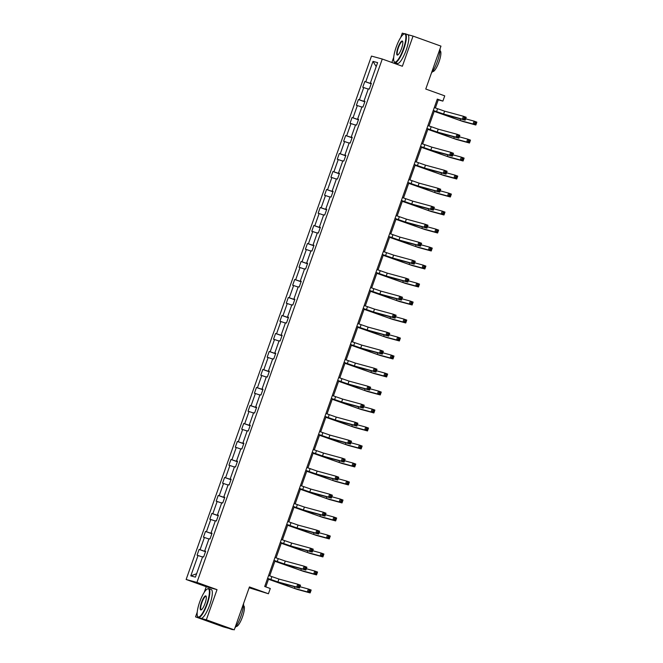 <?xml version="1.0" encoding="UTF-8"?>
<svg xmlns="http://www.w3.org/2000/svg" width="663" height="663" viewBox="0 0 663 663"><rect width="100%" height="100%" fill="white"/><g stroke="black" fill="none" stroke-linecap="round" stroke-linejoin="round"><path stroke-width="0.99" d="M197.226 612.14L195.552 616.872L206.342 619.814L217.025 589.647L196.936 582.421L382.278 59.032L402.366 66.259L413.049 36.092L407.687 34.633M404.529 33.772L402.259 33.15L400.742 37.435M413.049 36.092L440.961 46.128L425.762 89.041L444.74 95.862L442.884 101.108L437.298 99.102L264.703 586.506L270.289 588.512L268.424 593.758L249.445 586.937L234.254 629.85L223.456 626.908L195.552 616.872M206.342 619.814L234.254 629.85M249.155 587.774L268.424 593.758M217.025 589.647L206.234 586.705L204.245 592.324M206.234 586.705L186.137 579.487L371.479 56.09L382.278 59.032M393.723 57.258L391.874 62.479M202.547 557.003L197.06 555.196L199.099 549.428L205.48 551.724M196.621 573.727L190.803 575.882L198.038 555.47M196.936 582.421L186.137 579.487M205.538 551.566L199.099 549.428M200.077 549.702L204.411 537.469L203.433 537.204L205.472 531.436L211.853 533.732M211.911 533.566L205.472 531.436M206.45 531.701L210.776 519.477L209.806 519.204L211.845 513.435L218.226 515.731M218.284 515.574L211.845 513.435M212.823 513.709L217.149 501.477L216.179 501.211L218.218 495.443L224.6 497.739M224.658 497.573L218.218 495.443M219.196 495.709L223.522 483.484L222.553 483.211L224.591 477.443L230.973 479.739M231.031 479.581L224.591 477.443M225.569 477.716L229.895 465.484L228.917 465.219L230.964 459.451L237.346 461.746M237.404 461.581L230.964 459.451M231.942 459.716L236.268 447.492L235.29 447.218L237.337 441.45L243.719 443.746M243.777 443.588L237.337 441.45M238.315 441.724L242.641 429.491L241.664 429.226L243.711 423.458L250.092 425.754M250.15 425.588L243.711 423.458M244.688 423.723L249.015 411.499L248.037 411.226L250.084 405.458L256.465 407.753M256.523 407.596L250.084 405.458M251.062 405.731L255.388 393.499L254.41 393.234L256.457 387.465L262.838 389.761M262.896 389.595L256.457 387.465M257.435 387.731L261.761 375.507L260.783 375.233L262.83 369.465L269.211 371.761M269.269 371.603L262.83 369.465M263.808 369.739L268.134 357.506L267.156 357.241L269.203 351.473L275.584 353.769M275.642 353.603L269.203 351.473M270.181 351.738L274.507 339.514L273.529 339.241L275.576 333.472L281.957 335.768M282.015 335.611L275.576 333.472M276.554 333.746L280.88 321.514L279.902 321.248L281.949 315.48L288.33 317.776M288.388 317.61L281.949 315.48M282.927 315.745L287.253 303.521L286.275 303.248L288.322 297.48L294.704 299.775M294.762 299.618L288.322 297.48M289.3 297.753L293.626 285.521L292.648 285.256L294.695 279.488L301.077 281.783M301.135 281.618L294.695 279.488M295.673 279.753L299.999 267.529L299.021 267.255L301.068 261.487L307.45 263.783M307.508 263.625L301.068 261.487M302.038 261.761L306.372 249.528L305.394 249.263L307.441 243.495L313.823 245.791M313.881 245.625L307.441 243.495M308.411 243.76L312.745 231.536L311.767 231.263L313.814 225.495L320.196 227.79M320.254 227.633L313.814 225.495M314.784 225.768L319.118 213.536L318.141 213.271L320.179 207.502L326.569 209.798M326.627 209.632L320.179 207.502M321.157 207.768L325.492 195.544L324.514 195.27L326.552 189.502L332.942 191.798M333 191.64L326.552 189.502M327.53 189.775L331.865 177.543L330.887 177.278L332.925 171.51L339.315 173.805M339.373 173.64L332.925 171.51M333.903 171.775L338.238 159.551L337.26 159.277L339.299 153.509L345.688 155.805M345.746 155.648L339.299 153.509M340.276 153.783L344.611 141.55L343.633 141.285L345.672 135.517L352.061 137.813M352.119 137.647L345.672 135.517M346.65 135.782L350.984 123.558L350.006 123.285L352.045 117.517L358.434 119.812M358.492 119.655L352.045 117.517M353.023 117.79L357.357 105.558L356.379 105.293L358.418 99.525L364.807 101.82M364.865 101.654L358.418 99.525M359.396 99.79L363.73 87.566L362.752 87.292L364.791 81.524L371.181 83.82M371.239 83.662L364.791 81.524M365.769 81.798L373.004 61.377L377.612 62.629L370.377 83.049L371.355 83.314L369.316 89.082L368.338 88.817L364.004 101.049L364.981 101.315L362.943 107.083L361.965 106.818L357.63 119.042L358.608 119.307L356.57 125.075L355.592 124.81L351.257 137.042L352.235 137.307L350.197 143.075L349.219 142.81L344.884 155.034L345.862 155.299L343.824 161.068L342.846 160.802L338.511 173.035L339.489 173.3L337.45 179.068L336.472 178.803L332.146 191.027L333.116 191.292L331.077 197.06L330.099 196.795L325.773 209.027L326.743 209.293L324.704 215.061L323.726 214.795L319.4 227.019L320.37 227.285L318.331 233.053L317.353 232.788L313.027 245.02L314.005 245.285L311.958 251.053L310.98 250.788L306.654 263.012L307.632 263.277L305.585 269.045L304.607 268.78L300.281 281.013L301.259 281.278L299.212 287.046L298.234 286.781L293.908 299.005L294.886 299.27L292.839 305.038L291.861 304.773L287.535 317.005L288.513 317.27L286.466 323.038L285.488 322.773L281.162 334.997L282.14 335.263L280.093 341.031L279.115 340.765L274.789 352.998L275.767 353.263L273.72 359.031L272.742 358.766L268.416 370.99L269.393 371.255L267.346 377.023L266.369 376.758L262.042 388.99L263.02 389.256L260.973 395.024L259.995 394.758L255.669 406.983L256.647 407.248L254.6 413.016L253.622 412.751L249.296 424.983L250.274 425.248L248.227 431.016L247.249 430.751L242.923 442.975L243.901 443.24L241.854 449.008L240.876 448.743L236.55 460.976L237.528 461.241L235.481 467.009L234.511 466.744L230.177 478.968L231.155 479.233L229.108 485.001L228.138 484.736L223.804 496.968L224.782 497.233L222.743 503.002L221.765 502.736L217.431 514.96L218.409 515.226L216.37 520.994L215.392 520.728L211.058 532.961L212.036 533.226L209.997 538.994L209.019 538.729L204.685 550.953L205.663 551.218L203.624 556.986L202.646 556.721L195.411 577.141L190.803 575.882M205.629 551.318L204.685 550.953M208.92 539.011L204.411 537.469M212.003 533.325L211.058 532.961M215.284 521.01L210.776 519.477M218.376 515.325L217.431 514.96M221.657 503.018L217.149 501.477M224.749 497.333L223.804 496.968M228.031 485.018L223.522 483.484M231.122 479.332L230.177 478.968M234.404 467.025L229.895 465.484M237.495 461.34L236.55 460.976M240.777 449.025L236.268 447.492M243.868 443.34L242.923 442.975M247.15 431.033L242.641 429.491M250.241 425.348L249.296 424.983M253.523 413.032L249.015 411.499M256.606 407.347L255.669 406.983M259.896 395.04L255.388 393.499M262.979 389.355L262.042 388.99M266.269 377.04L261.761 375.507M269.352 371.355L268.416 370.99M272.642 359.048L268.134 357.506M275.725 353.362L274.789 352.998M279.015 341.047L274.507 339.514M282.098 335.362L281.162 334.997M285.388 323.055L280.88 321.514M288.471 317.37L287.535 317.005M291.761 305.055L287.253 303.521M294.844 299.369L293.908 299.005M298.135 287.062L293.626 285.521M301.217 281.377L300.281 281.013M304.508 269.062L299.999 267.529M307.591 263.377L306.654 263.012M310.881 251.07L306.372 249.528M313.964 245.385L313.027 245.02M317.254 233.069L312.745 231.536M320.337 227.384L319.4 227.019M323.627 215.077L319.118 213.536M326.71 209.392L325.773 209.027M330 197.077L325.492 195.544M333.083 191.392L332.146 191.027M336.373 179.085L331.865 177.543M339.456 173.399L338.511 173.035M342.746 161.084L338.238 159.551M345.829 155.399L344.884 155.034M349.119 143.092L344.611 141.55M352.202 137.407L351.257 137.042M355.492 125.092L350.984 123.558M358.575 119.406L357.63 119.042M361.865 107.099L357.357 105.558M364.948 101.414L364.004 101.049M368.238 89.099L363.73 87.566M371.321 83.414L370.377 83.049M435.384 107.961L438.26 99.848L442.884 101.108M265.788 586.896L268.656 578.807M269.692 575.865L275.029 560.815M276.065 557.873L281.402 542.815M282.438 539.873L287.775 524.823M288.811 521.88L294.14 506.822M295.184 503.88L300.513 488.83M301.557 485.888L306.886 470.829M307.93 467.887L313.259 452.837M314.303 449.895L319.632 434.837M320.677 431.895L326.005 416.845M327.05 413.903L332.378 398.844M333.423 395.902L338.752 380.852M339.796 377.91L345.125 362.852M346.169 359.91L351.498 344.859M352.542 341.917L357.871 326.859M358.915 323.917L364.244 308.867M365.288 305.925L370.617 290.866M371.661 287.924L376.99 272.874M378.034 269.932L383.363 254.874M384.407 251.932L389.736 236.882M390.78 233.94L396.109 218.881M397.154 215.939L402.482 200.889M403.527 197.947L408.856 182.889M409.9 179.946L415.229 164.896M416.273 161.954L421.602 146.896M422.638 143.954L427.975 128.904M429.011 125.962L434.348 110.903M437.174 99.458L438.26 99.848M376.203 66.607L373.004 61.377M433.279 110.456L443.588 114.036L462.393 119.158L463.412 116.274L466.205 117.276L465.177 120.16L446.381 115.039L433.262 110.514M434.306 107.572L444.608 111.152L463.412 116.274L464.324 117.542L463.909 118.694L465.028 119.1L465.434 117.948L464.324 117.542M465.028 119.1L465.177 120.16L462.393 119.158L463.909 118.694M465.434 117.948L466.205 117.276M434.207 111.301L460.081 120.475L473.05 124.006L474.07 121.122L476.863 122.125L475.843 125.009L462.873 121.478L434.19 111.359M465.65 118.826L474.07 121.122L474.981 122.39L474.575 123.55L475.686 123.948L476.1 122.796L474.981 122.39M475.686 123.948L475.843 125.009L473.05 124.006L474.575 123.55M476.1 122.796L476.863 122.125M403.319 49.004A14.934 3.68 -70.2 0 0 403.767 34.128A14.934 3.68 -70.2 0 0 396.201 47.065A14.934 3.68 -70.2 0 0 393.996 61.311A14.934 3.68 -70.2 0 0 403.319 49.004M403.767 34.128L404.198 33.904A15.299 3.771 109.8 0 1 405.267 33.755A15.299 3.771 109.8 0 1 403.742 49.153A15.299 3.771 109.8 0 1 394.916 62.554A15.299 3.771 109.8 0 1 394.187 61.758L393.996 61.311M401.538 48.523A7.467 1.84 109.8 0 1 397.75 54.988A7.467 1.84 109.8 0 1 397.982 47.554A7.467 1.84 109.8 0 1 402.64 41.396A7.467 1.84 109.8 0 1 401.538 48.523M402.723 41.653A7.102 1.749 -70.2 0 0 402.499 41.479A7.102 1.749 -70.2 0 0 398.405 47.695A7.102 1.749 -70.2 0 0 397.692 54.838A7.102 1.749 -70.2 0 0 397.982 54.847M440.075 48.631A15.299 3.771 109.8 0 1 437.456 61.269A15.299 3.771 109.8 0 1 431.447 72.988M439.992 50.794L440.099 50.836A11.014 2.71 109.8 0 1 438.997 61.916A11.014 2.71 109.8 0 1 432.649 71.571L432.541 71.529M405.267 33.755L407.728 34.642A15.299 3.771 109.8 0 1 406.195 50.032A15.299 3.771 109.8 0 1 397.369 63.441L394.916 62.554M206.823 603.894A14.934 3.68 -70.2 0 0 207.27 589.017A14.934 3.68 -70.2 0 0 199.704 601.954A14.934 3.68 -70.2 0 0 197.499 616.2A14.934 3.68 -70.2 0 0 206.823 603.894M207.27 589.017L207.701 588.794A15.299 3.771 109.8 0 1 208.77 588.645A15.299 3.771 109.8 0 1 207.246 604.034A15.299 3.771 109.8 0 1 198.419 617.444A15.299 3.771 109.8 0 1 197.69 616.64L197.499 616.2M205.041 603.405A7.467 1.84 109.8 0 1 201.262 609.877A7.467 1.84 109.8 0 1 201.486 602.435A7.467 1.84 109.8 0 1 206.143 596.286A7.467 1.84 109.8 0 1 205.041 603.405M206.234 596.543A7.102 1.749 -70.2 0 0 206.002 596.36A7.102 1.749 -70.2 0 0 201.908 602.584A7.102 1.749 -70.2 0 0 201.196 609.72A7.102 1.749 -70.2 0 0 201.486 609.736M243.578 603.521A15.299 3.771 109.8 0 1 240.959 616.159A15.299 3.771 109.8 0 1 234.951 627.869M243.503 605.684L243.603 605.717A11.014 2.71 109.8 0 1 242.501 616.805A11.014 2.71 109.8 0 1 236.152 626.452L236.045 626.419M208.77 588.645L211.232 589.531A15.299 3.771 109.8 0 1 209.699 604.921A15.299 3.771 109.8 0 1 200.881 618.322L198.419 617.444M229.713 628.615A15.299 3.771 109.8 0 1 229.34 628.557A15.299 3.771 109.8 0 1 229.141 628.458M232.995 629.51A15.299 3.771 109.8 0 1 232.133 629.56L229.34 628.557M426.906 128.456L437.215 132.036L456.02 137.15L457.039 134.266L459.832 135.277L458.804 138.161L440.008 133.039L426.889 128.514M427.933 125.572L438.235 129.152L457.039 134.266L457.951 135.542L457.536 136.694L458.655 137.092L459.061 135.94L457.951 135.542M458.655 137.092L458.804 138.161L456.02 137.15L457.536 136.694M459.061 135.94L459.832 135.277M420.533 146.448L430.842 150.029L449.647 155.15L450.666 152.266L453.459 153.269L452.431 156.153L433.635 151.031L420.516 146.506M421.56 143.564L431.862 147.145L450.666 152.266L451.578 153.534L451.163 154.686L452.282 155.092L452.688 153.94L451.578 153.534M452.282 155.092L452.431 156.153L449.647 155.15L451.163 154.686M452.688 153.94L453.459 153.269M427.834 129.293L453.707 138.476L466.677 142.006L467.697 139.122L470.49 140.125L469.47 143.009L456.5 139.479L427.817 129.351M459.277 136.827L467.697 139.122L468.608 140.39L468.202 141.542L469.313 141.94L469.727 140.788L468.608 140.39M469.313 141.94L469.47 143.009L466.677 142.006L468.202 141.542M469.727 140.788L470.49 140.125M421.461 147.294L447.334 156.468L460.304 159.998L461.324 157.114L464.117 158.117L463.097 161.001L450.127 157.471L421.444 147.352M452.904 154.819L461.324 157.114L462.235 158.382L461.829 159.543L462.94 159.94L463.354 158.788L462.235 158.382M462.94 159.94L463.097 161.001L460.304 159.998L461.829 159.543M463.354 158.788L464.117 158.117M414.16 164.449L424.469 168.029L443.274 173.142L444.293 170.258L447.086 171.269L446.066 174.154L427.262 169.032L414.143 164.507M415.187 161.565L425.489 165.145L444.293 170.258L445.205 171.535L444.798 172.687L445.909 173.084L446.323 171.932L445.205 171.535M445.909 173.084L446.066 174.154L443.274 173.142L444.798 172.687M446.323 171.932L447.086 171.269M415.088 165.286L440.961 174.468L453.931 177.999L454.951 175.115L457.743 176.118L456.724 179.002L443.754 175.471L415.071 165.344M446.53 172.819L454.951 175.115L455.862 176.383L455.456 177.535L456.567 177.933L456.981 176.781L455.862 176.383M456.567 177.933L456.724 179.002L453.931 177.999L455.456 177.535M456.981 176.781L457.743 176.118M407.786 182.441L418.096 186.021L436.9 191.143L437.92 188.259L440.713 189.262L439.693 192.146L420.889 187.024L407.77 182.499M408.814 179.557L419.124 183.137L437.92 188.259L438.831 189.527L438.425 190.679L439.536 191.085L439.95 189.933L438.831 189.527M439.536 191.085L439.693 192.146L436.9 191.143L438.425 190.679M439.95 189.933L440.713 189.262M408.715 183.286L434.588 192.461L447.558 195.991L448.578 193.107L451.37 194.11L450.351 196.994L437.381 193.463L408.698 183.344M440.157 190.811L448.578 193.107L449.489 194.375L449.083 195.535L450.194 195.933L450.608 194.781L449.489 194.375M450.194 195.933L450.351 196.994L447.558 195.991L449.083 195.535M450.608 194.781L451.37 194.11M401.413 200.441L411.723 204.022L430.527 209.135L431.547 206.251L434.34 207.262L433.32 210.146L414.516 205.024L401.397 200.499M402.441 197.557L412.751 201.138L431.547 206.251L432.458 207.527L432.052 208.679L433.163 209.077L433.577 207.925L432.458 207.527M433.163 209.077L433.32 210.146L430.527 209.135L432.052 208.679M433.577 207.925L434.34 207.262M402.342 201.279L428.215 210.453L441.185 213.992L442.204 211.107L444.997 212.11L443.978 214.994L431.008 211.464L402.325 201.337M433.784 208.812L442.204 211.107L443.116 212.375L442.71 213.527L443.82 213.925L444.235 212.773L443.116 212.375M443.82 213.925L443.978 214.994L441.185 213.992L442.71 213.527M444.235 212.773L444.997 212.11M395.04 218.434L405.35 222.014L424.154 227.136L425.174 224.251L427.966 225.254L426.947 228.138L408.143 223.017L395.024 218.492M396.068 215.55L406.378 219.13L425.174 224.251L426.085 225.519L425.679 226.671L426.79 227.077L427.204 225.926L426.085 225.519M426.79 227.077L426.947 228.138L424.154 227.136L425.679 226.671M427.204 225.926L427.966 225.254M395.968 219.279L421.842 228.453L434.812 231.984L435.831 229.1L438.624 230.102L437.605 232.986L424.635 229.456L395.952 219.337M427.411 226.804L435.831 229.1L436.743 230.368L436.337 231.528L437.447 231.926L437.862 230.774L436.743 230.368M437.447 231.926L437.605 232.986L434.812 231.984L436.337 231.528M437.862 230.774L438.624 230.102M388.675 236.434L398.977 240.014L417.781 245.128L418.801 242.244L421.593 243.255L420.574 246.139L401.77 241.017L388.651 236.492M389.695 233.55L400.004 237.13L418.801 242.244L419.712 243.52L419.306 244.672L420.417 245.07L420.831 243.918L419.712 243.52M420.417 245.07L420.574 246.139L417.781 245.128L419.306 244.672M420.831 243.918L421.593 243.255M389.595 237.271L415.469 246.445L428.439 249.984L429.458 247.1L432.251 248.103L431.232 250.987L418.262 247.456L389.579 237.329M421.046 244.804L429.458 247.1L430.37 248.368L429.964 249.52L431.083 249.918L431.489 248.766L430.37 248.368M431.083 249.918L431.232 250.987L428.439 249.984L429.964 249.52M431.489 248.766L432.251 248.103M382.302 254.426L392.604 258.006L411.408 263.128L412.427 260.244L415.22 261.247L414.201 264.131L395.397 259.009L382.278 254.484M383.322 251.542L393.631 255.122L412.427 260.244L413.339 261.512L412.933 262.664L414.043 263.07L414.458 261.918L413.339 261.512M414.043 263.07L414.201 264.131L411.408 263.128L412.933 262.664M414.458 261.918L415.22 261.247M383.222 255.272L409.104 264.446L422.066 267.976L423.085 265.092L425.878 266.095L424.859 268.979L411.889 265.449L383.206 255.33M414.673 262.797L423.085 265.092L423.997 266.36L423.591 267.521L424.71 267.918L425.116 266.766L423.997 266.36M424.71 267.918L424.859 268.979L422.066 267.976L423.591 267.521M425.116 266.766L425.878 266.095M375.929 272.427L386.231 276.007L405.035 281.12L406.054 278.236L408.847 279.247L407.828 282.131L389.024 277.01L375.904 272.476M376.949 269.543L387.258 273.123L406.054 278.236L406.966 279.513L406.56 280.664L407.67 281.062L408.085 279.91L406.966 279.513M407.67 281.062L407.828 282.131L405.035 281.12L406.56 280.664M408.085 279.91L408.847 279.247M369.556 290.419L379.858 293.999L398.662 299.121L399.681 296.237L402.474 297.239L401.455 300.124L382.65 295.002L369.531 290.477M370.576 287.535L380.885 291.115L399.681 296.237L400.593 297.505L400.187 298.657L401.297 299.063L401.712 297.911L400.593 297.505M401.297 299.063L401.455 300.124L398.662 299.121L400.187 298.657M401.712 297.911L402.474 297.239M363.183 308.419L373.484 312L392.289 317.113L393.308 314.229L396.101 315.24L395.082 318.124L376.277 313.002L363.158 308.469M364.202 305.535L374.512 309.115L393.308 314.229L394.22 315.505L393.814 316.657L394.924 317.055L395.339 315.903L394.22 315.505M394.924 317.055L395.082 318.124L392.289 317.113L393.814 316.657M395.339 315.903L396.101 315.24M356.81 326.411L367.12 329.992L385.916 335.113L386.935 332.229L389.728 333.232L388.709 336.116L369.904 330.994L356.785 326.469M357.829 323.527L368.139 327.108L386.935 332.229L387.847 333.497L387.441 334.649L388.559 335.055L388.966 333.903L387.847 333.497M388.559 335.055L388.709 336.116L385.916 335.113L387.441 334.649M388.966 333.903L389.728 333.232M350.437 344.412L360.747 347.992L379.543 353.106L380.562 350.221L383.355 351.233L382.336 354.117L363.531 348.995L350.412 344.462M351.456 341.528L361.766 345.108L380.562 350.221L381.474 351.498L381.068 352.65L382.186 353.048L382.592 351.896L381.474 351.498M382.186 353.048L382.336 354.117L379.543 353.106L381.068 352.65M382.592 351.896L383.355 351.233M344.064 362.404L354.374 365.984L373.17 371.106L374.189 368.222L376.982 369.225L375.962 372.109L357.158 366.987L344.039 362.462M345.083 359.52L355.393 363.1L374.189 368.222L375.101 369.49L374.694 370.642L375.813 371.048L376.219 369.896L375.101 369.49M375.813 371.048L375.962 372.109L373.17 371.106L374.694 370.642M376.219 369.896L376.982 369.225M337.691 380.405L348 383.985L366.796 389.098L367.816 386.214L370.609 387.225L369.589 390.109L350.785 384.988L337.666 380.454M338.71 377.52L349.02 381.101L367.816 386.214L368.727 387.49L368.321 388.642L369.44 389.04L369.846 387.888L368.727 387.49M369.44 389.04L369.589 390.109L366.796 389.098L368.321 388.642M369.846 387.888L370.609 387.225M331.318 398.397L341.627 401.977L360.423 407.099L361.443 404.215L364.236 405.217L363.216 408.101L344.412 402.98L331.293 398.455M332.337 395.513L342.647 399.093L361.443 404.215L362.354 405.483L361.948 406.634L363.067 407.041L363.473 405.889L362.354 405.483M363.067 407.041L363.216 408.101L360.423 407.099L361.948 406.634M363.473 405.889L364.236 405.217M324.945 416.397L335.254 419.977L354.05 425.091L355.07 422.207L357.863 423.218L356.843 426.102L338.039 420.98L324.92 416.447M325.964 413.513L336.274 417.093L355.07 422.207L355.981 423.483L355.575 424.635L356.694 425.033L357.1 423.881L355.981 423.483M356.694 425.033L356.843 426.102L354.05 425.091L355.575 424.635M357.1 423.881L357.863 423.218M318.571 434.389L328.881 437.97L347.677 443.091L348.697 440.207L351.489 441.21L350.47 444.094L331.666 438.972L318.547 434.447M319.591 431.505L329.901 435.085L348.697 440.207L349.608 441.475L349.202 442.627L350.321 443.033L350.727 441.881L349.608 441.475M350.321 443.033L350.47 444.094L347.677 443.091L349.202 442.627M350.727 441.881L351.489 441.21M376.849 273.264L402.731 282.438L415.693 285.977L416.712 283.093L419.505 284.096L418.486 286.98L405.516 283.449L376.833 273.322M408.3 280.797L416.712 283.093L417.624 284.361L417.218 285.513L418.336 285.91L418.743 284.759L417.624 284.361M418.336 285.91L418.486 286.98L415.693 285.977L417.218 285.513M418.743 284.759L419.505 284.096M370.476 291.264L396.358 300.438L409.32 303.969L410.339 301.085L413.132 302.088L412.113 304.972L399.143 301.441L370.46 291.322M401.927 298.789L410.339 301.085L411.251 302.353L410.845 303.513L411.963 303.911L412.369 302.759L411.251 302.353M411.963 303.911L412.113 304.972L409.32 303.969L410.845 303.513M412.369 302.759L413.132 302.088M364.103 309.256L389.985 318.431L402.947 321.969L403.966 319.085L406.759 320.088L405.739 322.972L392.769 319.442L364.086 309.314M395.554 316.79L403.966 319.085L404.878 320.353L404.471 321.505L405.59 321.903L405.996 320.751L404.878 320.353M405.59 321.903L405.739 322.972L402.947 321.969L404.471 321.505M405.996 320.751L406.759 320.088M357.73 327.257L383.612 336.431L396.573 339.962L397.593 337.077L400.386 338.08L399.366 340.964L386.396 337.434L357.713 327.315M389.181 334.782L397.593 337.077L398.504 338.345L398.098 339.506L399.217 339.904L399.623 338.752L398.504 338.345M399.217 339.904L399.366 340.964L396.573 339.962L398.098 339.506M399.623 338.752L400.386 338.08M351.357 345.249L377.239 354.423L390.2 357.962L391.22 355.078L394.013 356.081L392.993 358.965L380.023 355.434L351.34 345.307M382.808 352.782L391.22 355.078L392.131 356.346L391.725 357.498L392.844 357.896L393.25 356.744L392.131 356.346M392.844 357.896L392.993 358.965L390.2 357.962L391.725 357.498M393.25 356.744L394.013 356.081M344.984 363.249L370.866 372.424L383.827 375.954L384.855 373.07L387.64 374.073L386.62 376.957L373.65 373.426L344.967 363.299M376.435 370.774L384.855 373.07L385.758 374.338L385.352 375.49L386.471 375.896L386.877 374.744L385.758 374.338M386.471 375.896L386.62 376.957L383.827 375.954L385.352 375.49M386.877 374.744L387.64 374.073M338.611 381.242L364.493 390.416L377.454 393.955L378.482 391.071L381.266 392.073L380.247 394.957L367.277 391.427L338.594 381.3M370.062 388.775L378.482 391.071L379.385 392.339L378.979 393.49L380.098 393.888L380.504 392.736L379.385 392.339M380.098 393.888L380.247 394.957L377.454 393.955L378.979 393.49M380.504 392.736L381.266 392.073M332.238 399.242L358.119 408.416L371.081 411.947L372.109 409.063L374.893 410.065L373.874 412.95L360.912 409.419L332.221 399.292M363.689 406.767L372.109 409.063L373.012 410.331L372.606 411.483L373.725 411.889L374.131 410.737L373.012 410.331M373.725 411.889L373.874 412.95L371.081 411.947L372.606 411.483M374.131 410.737L374.893 410.065M325.864 417.234L351.746 426.408L364.708 429.947L365.736 427.063L368.52 428.066L367.501 430.95L354.539 427.42L325.848 417.292M357.316 424.768L365.736 427.063L366.639 428.331L366.233 429.483L367.352 429.881L367.758 428.729L366.639 428.331M367.352 429.881L367.501 430.95L364.708 429.947L366.233 429.483M367.758 428.729L368.52 428.066M319.491 435.235L345.373 444.409L358.335 447.939L359.363 445.055L362.147 446.058L361.128 448.942L348.166 445.412L319.475 435.284M350.942 442.76L359.363 445.055L360.266 446.323L359.86 447.475L360.979 447.881L361.385 446.729L360.266 446.323M360.979 447.881L361.128 448.942L358.335 447.939L359.86 447.475M361.385 446.729L362.147 446.058M312.198 452.39L322.508 455.97L341.304 461.083L342.332 458.199L345.116 459.21L344.097 462.094L325.301 456.973L312.174 452.439M313.218 449.506L323.527 453.086L342.332 458.199L343.235 459.476L342.829 460.628L343.948 461.025L344.354 459.873L343.235 459.476M343.948 461.025L344.097 462.094L341.304 461.083L342.829 460.628M344.354 459.873L345.116 459.21M313.127 453.227L339 462.401L351.962 465.94L352.989 463.056L355.774 464.059L354.755 466.943L341.793 463.412L313.102 453.285M344.569 460.76L352.989 463.056L353.893 464.324L353.487 465.476L354.606 465.874L355.012 464.722L353.893 464.324M354.606 465.874L354.755 466.943L351.962 465.94L353.487 465.476M355.012 464.722L355.774 464.059M305.825 470.382L316.135 473.962L334.931 479.084L335.959 476.2L338.743 477.203L337.724 480.087L318.928 474.965L305.809 470.44M306.845 467.498L317.154 471.078L335.959 476.2L336.862 477.468L336.456 478.62L337.575 479.026L337.981 477.874L336.862 477.468M337.575 479.026L337.724 480.087L334.931 479.084L336.456 478.62M337.981 477.874L338.743 477.203M306.754 471.227L332.627 480.402L345.589 483.932L346.616 481.048L349.401 482.051L348.382 484.935L335.42 481.404L306.729 471.277M338.196 478.752L346.616 481.048L347.528 482.316L347.114 483.468L348.232 483.874L348.639 482.722L347.528 482.316M348.232 483.874L348.382 484.935L345.589 483.932L347.114 483.468M348.639 482.722L349.401 482.051M299.452 488.382L309.762 491.963L328.558 497.076L329.586 494.192L332.37 495.203L331.351 498.079L312.555 492.965L299.436 488.432M300.472 485.498L310.781 489.079L329.586 494.192L330.489 495.468L330.083 496.62L331.202 497.018L331.608 495.866L330.489 495.468M331.202 497.018L331.351 498.079L328.558 497.076L330.083 496.62M331.608 495.866L332.37 495.203M300.38 489.219L326.254 498.394L339.216 501.932L340.243 499.048L343.028 500.051L342.009 502.935L329.047 499.405L300.356 489.277M331.823 496.753L340.243 499.048L341.155 500.316L340.741 501.468L341.859 501.866L342.265 500.714L341.155 500.316M341.859 501.866L342.009 502.935L339.216 501.932L340.741 501.468M342.265 500.714L343.028 500.051M293.079 506.375L303.389 509.955L322.185 515.076L323.212 512.192L325.997 513.195L324.978 516.079L306.182 510.958L293.063 506.433M294.099 503.49L304.408 507.071L323.212 512.192L324.116 513.46L323.71 514.612L324.829 515.018L325.235 513.866L324.116 513.46M324.829 515.018L324.978 516.079L322.185 515.076L323.71 514.612M325.235 513.866L325.997 513.195M294.007 507.22L319.881 516.394L332.851 519.925L333.87 517.041L336.663 518.043L335.635 520.927L322.674 517.397L293.982 507.27M325.45 514.745L333.87 517.041L334.782 518.309L334.367 519.46L335.486 519.867L335.892 518.715L334.782 518.309M335.486 519.867L335.635 520.927L332.851 519.925L334.367 519.46M335.892 518.715L336.663 518.043M286.706 524.375L297.016 527.955L315.812 533.069L316.839 530.185L319.624 531.187L318.605 534.071L299.809 528.958L286.689 524.425M287.725 521.491L298.035 525.071L316.839 530.185L317.743 531.461L317.337 532.613L318.455 533.011L318.862 531.859L317.743 531.461M318.455 533.011L318.605 534.071L315.812 533.069L317.337 532.613M318.862 531.859L319.624 531.187M287.634 525.212L313.508 534.386L326.478 537.925L327.497 535.041L330.29 536.044L329.262 538.928L316.301 535.397L287.609 525.27M319.077 532.745L327.497 535.041L328.409 536.309L327.994 537.461L329.113 537.859L329.519 536.707L328.409 536.309M329.113 537.859L329.262 538.928L326.478 537.925L327.994 537.461M329.519 536.707L330.29 536.044M280.333 542.367L290.643 545.947L309.439 551.069L310.466 548.185L313.251 549.188L312.232 552.072L293.436 546.95L280.316 542.425M281.352 539.483L291.662 543.063L310.466 548.185L311.37 549.453L310.964 550.605L312.082 551.011L312.488 549.859L311.37 549.453M312.082 551.011L312.232 552.072L309.439 551.069L310.964 550.605M312.488 549.859L313.251 549.188M281.261 543.212L307.135 552.387L320.105 555.917L321.124 553.033L323.917 554.036L322.889 556.92L309.928 553.39L281.236 543.262M312.704 550.738L321.124 553.033L322.036 554.301L321.621 555.453L322.74 555.859L323.146 554.707L322.036 554.301M322.74 555.859L322.889 556.92L320.105 555.917L321.621 555.453M323.146 554.707L323.917 554.036M273.96 560.368L284.27 563.948L303.066 569.061L304.093 566.177L306.878 567.18L305.858 570.064L287.062 564.951L273.943 560.417M274.979 557.484L285.289 561.064L304.093 566.177L305.005 567.453L304.59 568.605L305.709 569.003L306.115 567.851L305.005 567.453M305.709 569.003L305.858 570.064L303.066 569.061L304.59 568.605M306.115 567.851L306.878 567.18M274.888 561.205L300.762 570.379L313.732 573.918L314.751 571.034L317.544 572.036L316.516 574.92L303.555 571.39L274.863 561.263M306.331 568.738L314.751 571.034L315.663 572.302L315.248 573.454L316.367 573.851L316.773 572.699L315.663 572.302M316.367 573.851L316.516 574.92L313.732 573.918L315.248 573.454M316.773 572.699L317.544 572.036M267.587 578.36L277.896 581.94L296.701 587.062L297.72 584.178L300.513 585.18L299.485 588.064L280.689 582.943L267.57 578.418M268.606 575.476L278.916 579.056L297.72 584.178L298.632 585.446L298.217 586.598L299.336 587.004L299.742 585.852L298.632 585.446M299.336 587.004L299.485 588.064L296.701 587.062L298.217 586.598M299.742 585.852L300.513 585.18M268.515 579.205L294.389 588.379L307.359 591.91L308.378 589.026L311.171 590.029L310.143 592.913L297.181 589.382L268.49 579.255M299.958 586.73L308.378 589.026L309.289 590.294L308.875 591.446L309.994 591.852L310.4 590.7L309.289 590.294M309.994 591.852L310.143 592.913L307.359 591.91L308.875 591.446M310.4 590.7L311.171 590.029M437.572 108.749L436.552 111.633M444.608 111.152L443.588 114.036M453.434 116.961L453.044 118.072M460.636 118.926L460.081 120.475M431.199 126.749L430.179 129.625M438.235 129.152L437.215 132.036M424.826 144.741L423.806 147.625M431.862 147.145L430.842 150.029M447.061 134.962L446.671 136.064M454.263 136.918L453.707 138.476M440.688 152.954L440.298 154.065M447.89 154.918L447.334 156.468M418.452 162.733L417.433 165.617M425.489 165.145L424.469 168.029M434.315 170.955L433.925 172.057M441.517 172.91L440.961 174.468M412.079 180.734L411.06 183.618M419.124 183.137L418.096 186.021M427.942 188.947L427.552 190.057M435.143 190.911L434.588 192.461M405.706 198.726L404.687 201.61M412.751 201.138L411.723 204.022M421.569 206.947L421.179 208.049M428.77 208.903L428.215 210.453M399.333 216.726L398.314 219.61M406.378 219.13L405.35 222.014M415.195 224.939L414.806 226.05M422.397 226.903L421.842 228.453M392.96 234.719L391.941 237.603M400.004 237.13L398.977 240.014M408.822 242.94L408.433 244.042M416.024 244.896L415.469 246.445M386.587 252.719L385.568 255.603M393.631 255.122L392.604 258.006M402.449 260.932L402.06 262.042M409.651 262.896L409.104 264.446M380.214 270.711L379.195 273.595M387.258 273.123L386.231 276.007M373.841 288.712L372.821 291.596M380.885 291.115L379.858 293.999M367.468 306.704L366.448 309.588M374.512 309.115L373.484 312M361.095 324.704L360.075 327.588M368.139 327.108L367.12 329.992M354.722 342.696L353.702 345.58M361.766 345.108L360.747 347.992M348.348 360.697L347.329 363.581M355.393 363.1L354.374 365.984M341.975 378.689L340.956 381.573M349.02 381.101L348 383.985M335.602 396.689L334.583 399.574M342.647 399.093L341.627 401.977M329.229 414.682L328.21 417.566M336.274 417.093L335.254 419.977M322.856 432.682L321.837 435.566M329.901 435.085L328.881 437.97M396.076 278.932L395.687 280.035M403.278 280.888L402.731 282.438M389.703 296.925L389.314 298.035M396.905 298.889L396.358 300.438M383.338 314.925L382.941 316.027M390.532 316.881L389.985 318.431M376.965 332.917L376.567 334.028M384.159 334.881L383.612 336.431M370.592 350.909L370.194 352.02M377.786 352.873L377.239 354.423M364.219 368.91L363.821 370.02M371.413 370.874L370.866 372.424M357.846 386.902L357.448 388.012M365.04 388.866L364.493 390.416M351.473 404.902L351.075 406.013M358.666 406.867L358.119 408.416M345.1 422.895L344.702 424.005M352.293 424.859L351.746 426.408M338.727 440.895L338.329 442.006M345.92 442.859L345.373 444.409M316.483 450.674L315.464 453.558M323.527 453.086L322.508 455.97M332.354 458.887L331.956 459.998M339.547 460.851L339 462.401M310.118 468.675L309.091 471.559M317.154 471.078L316.135 473.962M325.981 476.888L325.583 477.998M333.174 478.852L332.627 480.402M303.745 486.667L302.718 489.551M310.781 489.079L309.762 491.963M319.607 494.88L319.21 495.99M326.801 496.844L326.254 498.394M297.372 504.667L296.344 507.551M304.408 507.071L303.389 509.955M313.234 512.88L312.837 513.991M320.428 514.844L319.881 516.394M290.999 522.659L289.971 525.544M298.035 525.071L297.016 527.955M306.861 530.872L306.463 531.983M314.055 532.837L313.508 534.386M284.626 540.66L283.598 543.544M291.662 543.063L290.643 545.947M300.488 548.873L300.099 549.983M307.682 550.837L307.135 552.387M278.253 558.652L277.225 561.536M285.289 561.064L284.27 563.948M294.115 566.865L293.726 567.976M301.309 568.829L300.762 570.379M271.88 576.653L270.852 579.537M278.916 579.056L277.896 581.94M287.742 584.865L287.352 585.976M294.936 586.83L294.389 588.379"/></g></svg>
